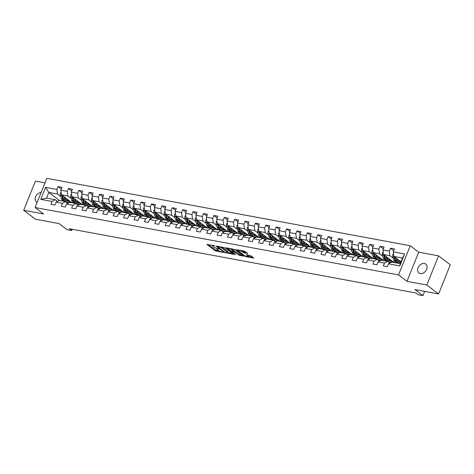<?xml version="1.0" encoding="UTF-8"?>
<svg xmlns="http://www.w3.org/2000/svg" width="474" height="474" viewBox="0 0 474 474"><rect width="100%" height="100%" fill="white"/><g stroke="black" fill="none" stroke-linecap="round" stroke-linejoin="round"><path stroke-width="0.71" d="M214.787 245.81L206.865 244.424L215.166 250.734L223.224 252.494L221.684 251.836A2.749 0.646 -158.1 0 1 218.117 250.325L217.424 249.798A2.749 0.646 -158.1 0 1 216.968 249.164A2.749 0.646 -158.1 0 1 218.04 249.063L219.071 249.069L217.394 248.577A2.749 0.646 -158.1 0 1 213.827 247.067L213.134 246.539A2.749 0.646 -158.1 0 1 212.678 245.905A2.749 0.646 -158.1 0 1 213.75 245.805L214.787 245.81M424.402 263.485A5.593 4.13 -52.8 0 0 418.536 266.856A5.593 4.13 -52.8 0 0 418.986 272.983A5.593 4.13 -52.8 0 0 420.343 273.575A5.593 4.13 -52.8 0 0 426.209 270.198A5.593 4.13 -52.8 0 0 425.759 264.077A5.593 4.13 -52.8 0 0 424.402 263.485M41.131 192.497A5.593 4.13 -52.8 0 0 35.823 196.366A5.593 4.13 -52.8 0 0 36.498 202.06A5.593 4.13 -52.8 0 0 37.138 202.434M247.469 253.554L247.659 253.323L244.217 251.084L236.171 249.685L245.728 256.665L253.774 258.063L250.817 255.729L246.403 254.645L247.606 255.93A2.293 0.539 -158.1 0 1 247.985 256.464A2.293 0.539 -158.1 0 1 246.409 256.375A2.293 0.539 -158.1 0 1 244.11 255.285L238.647 251.131A2.293 0.539 -158.1 0 1 238.262 250.598A2.293 0.539 -158.1 0 1 239.844 250.687A2.293 0.539 -158.1 0 1 242.143 251.777L244.169 252.944L247.582 253.27M45 182.875L35.431 181.104L23.7 210.278L35.443 219.207L59.084 223.586L67.065 229.659L71.728 230.524L69.382 228.741L415.905 292.997L418.258 294.781L422.921 295.646L424.633 291.374M426.831 285.034L438.557 255.853L418.714 252.174L406.982 281.355L426.831 285.034L438.569 293.957L414.934 289.573L422.921 295.646M406.982 281.355L398.527 274.926L35.088 207.529L46.819 178.354L410.259 245.751L398.527 274.926M23.7 210.278L43.543 213.958L35.088 207.529M225.008 247.789L215.984 246.113L224.285 252.423L233.445 254.295L225.008 247.789M226.341 247.772L235.169 249.674L243.612 256.179L238.86 255.125L234.381 252.097L231.857 251.718L235.501 254.579L234.589 254.414L226.341 247.772M438.557 255.853L450.3 264.782L438.569 293.957M393.734 250.716L390.446 248.216L389.29 251.096L382.897 249.911L384.053 247.031L380.059 246.29L378.904 249.17L372.511 247.985L373.666 245.105L369.673 244.365L368.517 247.244L362.124 246.059L363.28 243.18L359.286 242.439L358.125 245.319L351.732 244.134L352.893 241.254L348.894 240.514L347.738 243.393L341.345 242.208L342.501 239.329L338.507 238.588L337.352 241.467L330.959 240.282L332.114 237.403L328.121 236.662L326.965 239.536L320.572 238.351L321.728 235.477L317.734 234.737L316.573 237.61L310.18 236.425L311.341 233.552L307.342 232.805L306.186 235.685L299.793 234.5L300.954 231.62L296.955 230.879L295.8 233.759L289.407 232.574L290.562 229.694L286.569 228.954L285.413 231.833L279.02 230.648L280.175 227.769L276.182 227.028L275.027 229.908L268.634 228.723L269.789 225.843L265.796 225.103L264.634 227.982L258.241 226.797L259.402 223.918L255.403 223.177L254.248 226.057L247.855 224.872L249.01 221.992L245.017 221.251L243.861 224.131L237.468 222.946L238.623 220.066L234.63 219.326L233.475 222.205L227.082 221.014L228.237 218.141L224.243 217.4L223.082 220.274L216.695 219.089L217.85 216.215L213.851 215.474L212.696 218.348L206.303 217.163L207.464 214.284L203.464 213.543L202.309 216.422L195.916 215.237L197.071 212.358L193.078 211.617L191.923 214.497L185.53 213.312L186.685 210.432L182.691 209.692L181.536 212.571L175.143 211.386L176.298 208.507L172.305 207.766L171.144 210.646L164.751 209.461L165.912 206.581L161.912 205.84L160.757 208.72L154.364 207.535L155.519 204.655L151.526 203.915L150.371 206.794L143.978 205.609L145.133 202.73L141.139 201.989L139.984 204.869L133.591 203.684L134.746 200.804L130.753 200.064L129.592 202.937L123.204 201.752L124.36 198.879L120.36 198.138L119.205 201.012L112.812 199.827L113.973 196.953L109.974 196.212L108.819 199.086L102.425 197.901L103.581 195.021L99.587 194.281L98.432 197.16L92.039 195.975L93.194 193.096L89.201 192.355L88.046 195.235L81.652 194.05L82.808 191.17L78.814 190.429L77.653 193.309L71.26 192.124L72.421 189.244L68.422 188.504L67.267 191.383L60.873 190.198L62.029 187.319L58.035 186.578L56.88 189.458L45.557 187.354L40.74 199.341L46.553 198.108L55.209 199.714L57.449 201.42M390.446 248.216L394.445 248.957L393.284 251.836L404.606 253.934L399.789 265.92L388.467 263.822L387.311 266.702L383.312 265.961L384.473 263.082L378.08 261.897L376.925 264.776L372.925 264.036L374.087 261.156L367.694 259.971L366.532 262.851L362.539 262.11L363.694 259.231L357.301 258.046L356.146 260.919L352.152 260.179L353.308 257.305L346.915 256.12L345.759 258.994L341.766 258.253L342.921 255.379L336.528 254.194L335.373 257.068L331.373 256.327L332.535 253.448L326.142 252.263L324.98 255.142L320.987 254.402L322.142 251.522L315.755 250.337L314.594 253.217L310.6 252.476L311.756 249.597L305.363 248.412L304.207 251.291L300.214 250.55L301.369 247.671L294.976 246.486L293.821 249.365L289.821 248.625L290.983 245.745L284.59 244.56L283.434 247.44L279.435 246.699L280.596 243.82L274.203 242.635L273.042 245.514L269.048 244.774L270.204 241.894L263.811 240.709L262.655 243.589L258.662 242.842L259.817 239.968L253.424 238.783L252.269 241.657L248.275 240.916L249.431 238.043L243.038 236.858L241.882 239.731L237.883 238.991L239.044 236.117L232.651 234.926L231.49 237.806L227.496 237.065L228.652 234.186L222.265 233.001L221.103 235.88L217.11 235.14L218.265 232.26L211.872 231.075L210.717 233.955L206.723 233.214L207.879 230.334L201.486 229.149L200.33 232.029L196.331 231.288L197.492 228.409L191.099 227.224L189.944 230.103L185.944 229.363L187.106 226.483L180.713 225.298L179.551 228.178L175.558 227.437L176.713 224.558L170.32 223.373L169.165 226.252L165.171 225.511L166.327 222.632L159.934 221.447L158.778 224.321L154.785 223.58L155.94 220.706L149.547 219.521L148.392 222.395L144.392 221.654L145.554 218.781L139.16 217.596L137.999 220.469L134.006 219.729L135.161 216.849L128.774 215.664L127.613 218.544L123.619 217.803L124.775 214.923L118.382 213.738L117.226 216.618L113.233 215.877L114.388 212.998L107.995 211.813L106.84 214.692L102.84 213.952L104.002 211.072L97.608 209.887L96.453 212.767L92.454 212.026L93.615 209.147L87.222 207.962L86.061 210.841L82.067 210.101L83.223 207.221L76.829 206.036L75.674 208.916L71.681 208.175L72.836 205.295L66.443 204.11L65.288 206.99L61.294 206.249L62.45 203.37L56.056 202.185L54.901 205.058L50.902 204.318L52.063 201.444L40.74 199.341M394.125 262.56L383.507 254.491L389.901 255.682L393.195 258.182M389.859 263.058L387.619 261.358L381.226 260.173L378.08 261.897M389.901 255.682L389.29 251.096M383.507 254.491L382.897 249.911M384.473 263.082L387.619 261.358M383.733 260.635L373.121 252.565L379.514 253.75L382.802 256.256M390.375 262.009L390.961 262.454M379.473 261.133L377.233 259.432L370.84 258.247L367.694 259.971M379.514 253.75L378.904 249.17M373.121 252.565L372.511 247.985M374.087 261.156L377.233 259.432M373.346 258.709L362.734 250.639L369.127 251.824L372.416 254.331M379.982 260.084L380.575 260.528M369.086 259.207L366.84 257.506L360.453 256.316L357.301 258.046M369.127 251.824L368.517 247.244M362.734 250.639L362.124 246.059M363.694 259.231L366.84 257.506M362.96 256.784L352.348 248.714L358.735 249.899L362.029 252.399M369.596 258.152L370.188 258.603M358.694 257.281L356.454 255.575L350.061 254.39L346.915 256.12M358.735 249.899L358.125 245.319M352.348 248.714L351.732 244.134M353.308 257.305L356.454 255.575M352.573 254.858L341.955 246.788L348.349 247.973L351.643 250.473M359.209 256.227L359.796 256.677M348.307 255.356L346.067 253.649L339.674 252.464L336.528 254.194M348.349 247.973L347.738 243.393M341.955 246.788L341.345 242.208M342.921 255.379L346.067 253.649M342.187 252.932L331.569 244.862L337.962 246.047L341.25 248.548M348.823 254.301L349.409 254.751M337.921 253.43L335.681 251.724L329.288 250.539L326.142 252.263M337.962 246.047L337.352 241.467M331.569 244.862L330.959 240.282M332.535 253.448L335.681 251.724M331.794 251.007L321.182 242.937L327.575 244.122L330.864 246.622M338.436 252.375L339.023 252.826M327.534 251.504L325.294 249.798L318.901 248.613L315.755 250.337M327.575 244.122L326.965 239.536M321.182 242.937L320.572 238.351M322.142 251.522L325.294 249.798M321.408 249.081L310.796 241.011L317.189 242.196L320.477 244.697M328.044 250.45L328.636 250.9M317.142 249.573L314.902 247.872L308.509 246.687L305.363 248.412M317.189 242.196L316.573 237.61M310.796 241.011L310.18 236.425M311.756 249.597L314.902 247.872M311.021 247.15L300.403 239.086L306.796 240.271L310.091 242.771M317.657 248.524L318.244 248.969M306.755 247.647L304.515 245.947L298.122 244.762L294.976 246.486M306.796 240.271L306.186 235.685M300.403 239.086L299.793 234.5M301.369 247.671L304.515 245.947M300.635 245.224L290.017 237.154L296.41 238.345L299.704 240.845M307.271 246.599L307.857 247.043M296.368 245.722L294.129 244.021L287.736 242.836L284.59 244.56M296.41 238.345L295.8 233.759M290.017 237.154L289.407 232.574M290.983 245.745L294.129 244.021M290.242 243.298L279.63 235.228L286.023 236.413L289.312 238.92M296.884 244.673L297.471 245.117M285.982 243.796L283.742 242.096L277.349 240.911L274.203 242.635M286.023 236.413L285.413 231.833M279.63 235.228L279.02 230.648M280.596 243.82L283.742 242.096M279.856 241.373L269.244 233.303L275.637 234.488L278.925 236.994M286.492 242.747L287.084 243.192M275.595 241.87L273.35 240.17L266.963 238.985L263.811 240.709M275.637 234.488L275.027 229.908M269.244 233.303L268.634 228.723M270.204 241.894L273.35 240.17M269.469 239.447L258.857 231.377L265.244 232.562L268.539 235.068M276.105 240.816L276.697 241.266M265.203 239.945L262.963 238.238L256.57 237.053L253.424 238.783M265.244 232.562L264.634 227.982M258.857 231.377L258.241 226.797M259.817 239.968L262.963 238.238M259.082 237.521L248.465 229.452L254.858 230.637L258.152 233.137M265.718 238.89L266.305 239.34M254.816 238.019L252.577 236.313L246.184 235.128L243.038 236.858M254.858 230.637L254.248 226.057M248.465 229.452L247.855 224.872M249.431 238.043L252.577 236.313M248.696 235.596L238.078 227.526L244.471 228.711L247.76 231.211M255.332 236.964L255.919 237.415M244.43 236.093L242.19 234.387L235.797 233.202L232.651 234.926M244.471 228.711L243.861 224.131M238.078 227.526L237.468 222.946M239.044 236.117L242.19 234.387M238.304 233.67L227.692 225.6L234.085 226.785L237.373 229.286M244.945 235.039L245.532 235.489M234.043 234.168L231.804 232.461L225.411 231.276L222.265 233.001M234.085 226.785L233.475 222.205M227.692 225.6L227.082 221.014M228.652 234.186L231.804 232.461M227.917 231.745L217.305 223.675L223.698 224.86L226.987 227.36M234.553 233.113L235.145 233.564M223.651 232.242L221.411 230.536L215.018 229.351L211.872 231.075M223.698 224.86L223.082 220.274M217.305 223.675L216.695 219.089M218.265 232.26L221.411 230.536M217.53 229.813L206.913 221.749L213.306 222.934L216.6 225.434M224.166 231.188L224.753 231.638M213.264 230.311L211.025 228.61L204.632 227.425L201.486 229.149M213.306 222.934L212.696 218.348M206.913 221.749L206.303 217.163M207.879 230.334L211.025 228.61M207.144 227.887L196.526 219.823L202.919 221.008L206.214 223.509M213.78 229.262L214.367 229.706M202.878 228.385L200.638 226.685L194.245 225.5L191.099 227.224M202.919 221.008L202.309 216.422M196.526 219.823L195.916 215.237M197.492 228.409L200.638 226.685M196.751 225.962L186.14 217.892L192.533 219.083L195.821 221.583M203.393 227.336L203.98 227.781M192.491 226.459L190.252 224.759L183.859 223.574L180.713 225.298M192.533 219.083L191.923 214.497M186.14 217.892L185.53 213.312M187.106 226.483L190.252 224.759M186.365 224.036L175.753 215.966L182.146 217.151L185.435 219.658M193.001 225.411L193.593 225.855M182.105 224.534L179.859 222.833L173.472 221.648L170.32 223.373M182.146 217.151L181.536 212.571M175.753 215.966L175.143 211.386M176.713 224.558L179.859 222.833M175.978 222.11L165.367 214.041L171.754 215.226L175.048 217.732M182.614 223.485L183.207 223.929M171.712 222.608L169.473 220.908L163.08 219.717L159.934 221.447M171.754 215.226L171.144 210.646M168.211 220.671A6.689 4.23 100.5 0 1 166.546 218.117L165.479 214.544A2.317 1.463 100.5 0 1 165.379 214.052L164.751 209.461M166.327 222.632L169.473 220.908M165.592 220.185L154.974 212.115L161.367 213.3L164.662 215.8M172.228 221.554L172.814 222.004M161.326 220.683L159.086 218.976L152.693 217.791L149.547 219.521M161.367 213.3L160.757 208.72M154.974 212.115L154.364 207.535M155.94 220.706L159.086 218.976M155.205 218.259L144.588 210.189L150.981 211.374L154.269 213.875M161.841 219.628L162.428 220.078M150.939 218.757L148.7 217.051L142.307 215.866L139.16 217.596M150.981 211.374L150.371 206.794M147.438 216.819A6.689 4.23 100.5 0 1 145.773 214.266L144.7 210.693A2.317 1.463 100.5 0 1 144.606 210.201L143.978 205.609M145.554 218.781L148.7 217.051M144.813 216.334L134.201 208.264L140.594 209.449L143.883 211.949M151.455 217.702L152.041 218.153M140.553 216.831L138.313 215.125L131.92 213.94L128.774 215.664M140.594 209.449L139.984 204.869M134.201 208.264L133.591 203.684M135.161 216.849L138.313 215.125M134.426 214.408L123.815 206.338L130.208 207.523L133.496 210.023M141.062 215.777L141.655 216.227M130.16 214.906L127.921 213.199L121.528 212.014L118.382 213.738M130.208 207.523L129.592 202.937M123.815 206.338L123.204 201.752M124.775 214.923L127.921 213.199M124.04 212.482L113.422 204.413L119.815 205.597L123.11 208.098M130.676 213.851L131.262 214.301M119.774 212.974L117.534 211.274L111.141 210.089L107.995 211.813M119.815 205.597L119.205 201.012M116.272 211.037A6.689 4.23 100.5 0 1 114.607 208.489L113.541 204.916A2.317 1.463 100.5 0 1 113.44 204.424L112.812 199.827M114.388 212.998L117.534 211.274M113.653 210.551L103.036 202.487L109.429 203.672L112.723 206.172M120.289 211.925L120.876 212.37M109.387 211.048L107.148 209.348L100.755 208.163L97.608 209.887M109.429 203.672L108.819 199.086M103.036 202.487L102.425 197.901M104.002 211.072L107.148 209.348M103.261 208.625L92.649 200.561L99.042 201.746L102.331 204.247M109.903 210L110.489 210.444M99.001 209.123L96.761 207.422L90.368 206.237L87.222 207.962M99.042 201.746L98.432 197.16M92.649 200.561L92.039 195.975M93.615 209.147L96.761 207.422M92.874 206.7L82.263 198.63L88.656 199.815L91.944 202.321M99.51 208.074L100.103 208.519M88.614 207.197L86.369 205.497L79.982 204.312L76.829 206.036M88.656 199.815L88.046 195.235M85.107 205.26A6.689 4.23 100.5 0 1 83.448 202.706L82.375 199.133A2.317 1.463 100.5 0 1 82.28 198.647L81.652 194.05M83.223 207.221L86.369 205.497M82.488 204.774L71.876 196.704L78.263 197.889L81.558 200.395M89.124 206.149L89.716 206.593M78.222 205.272L75.982 203.571L69.589 202.386L66.443 204.11M78.263 197.889L77.653 193.309M71.876 196.704L71.26 192.124M72.836 205.295L75.982 203.571M72.101 202.848L61.484 194.778L67.877 195.963L71.171 198.47M78.737 204.217L79.324 204.667M67.835 203.346L65.596 201.64L59.203 200.455L56.056 202.185M67.877 195.963L67.267 191.383M61.484 194.778L60.873 190.198M62.45 203.37L65.596 201.64M59.446 200.502L48.834 192.432L57.49 194.038L60.779 196.538M68.351 202.291L68.937 202.742M57.49 194.038L56.88 189.458M46.553 198.108L48.834 192.432L45.557 187.354M52.063 201.444L55.209 199.714M418.714 252.174L410.259 245.751M71.728 230.524L72.232 229.268M388.467 263.822L391.613 262.098L400.269 263.704L402.55 258.022L393.894 256.422L401.022 261.838M399.789 265.92L400.269 263.704M402.55 258.022L404.606 253.934M393.894 256.422L393.284 251.836M69.405 201.965L71.438 202.345M69.014 202.7L68.463 202.279M61.324 189.079L58.035 186.578M71.71 191.004L68.422 188.504M79.407 204.626L78.85 204.205M79.798 203.897L81.824 204.27M82.103 192.93L78.814 190.429M89.793 206.551L89.236 206.131M90.184 205.823L92.211 206.196M92.489 194.855L89.201 192.355M100.18 208.477L99.629 208.056M100.571 207.748L102.603 208.122M102.876 196.781L99.587 194.281M110.566 210.403L110.015 209.982M110.957 209.674L112.99 210.047M113.262 198.707L109.974 196.212M120.959 212.328L120.402 211.908M121.344 211.6L123.376 211.979M123.649 200.632L120.36 198.138M131.345 214.254L130.788 213.833M131.736 213.525L133.763 213.904M134.041 202.564L130.753 200.064M141.732 216.18L141.181 215.759M142.123 215.451L144.149 215.83M144.428 204.49L141.139 201.989M152.118 218.105L151.567 217.684M152.51 217.376L154.542 217.756M154.814 206.415L151.526 203.915M162.505 220.037L161.954 219.616M162.896 219.302L164.928 219.681M165.201 208.341L161.912 205.84M172.897 221.962L172.34 221.542M173.288 221.234L175.315 221.607M175.593 210.266L172.305 207.766M183.284 223.888L182.727 223.467M183.675 223.159L185.701 223.532M185.98 212.192L182.691 209.692M193.67 225.814L193.119 225.393M194.062 225.085L196.094 225.458M196.366 214.118L193.078 211.617M204.057 227.739L203.506 227.319M204.448 227.01L206.48 227.384M206.753 216.043L203.464 213.543M214.449 229.665L213.893 229.244M214.835 228.936L216.867 229.309M217.139 217.969L213.851 215.474M224.836 231.59L224.279 231.17M225.227 230.862L227.253 231.241M227.532 219.9L224.243 217.4M235.222 233.516L234.671 233.095M235.614 232.787L237.64 233.167M237.918 221.826L234.63 219.326M245.609 235.442L245.058 235.021M246 234.713L248.032 235.092M248.305 223.752L245.017 221.251M255.996 237.373L255.445 236.953M256.387 236.639L258.419 237.018M258.691 225.677L255.403 223.177M266.388 239.299L265.831 238.878M266.779 238.564L268.805 238.943M269.084 227.603L265.796 225.103M276.775 241.225L276.218 240.804M277.166 240.496L279.192 240.869M279.47 229.529L276.182 227.028M287.161 243.15L286.61 242.729M287.552 242.421L289.584 242.795M289.857 231.454L286.569 228.954M297.548 245.076L296.997 244.655M297.939 244.347L299.971 244.72M300.243 233.38L296.955 230.879M307.94 247.001L307.383 246.581M308.325 246.273L310.357 246.646M310.63 235.305L307.342 232.805M318.327 248.927L317.77 248.506M318.718 248.198L320.744 248.577M321.022 237.231L317.734 234.737M328.713 250.853L328.162 250.432M329.104 250.124L331.13 250.503M331.409 239.163L328.121 236.662M339.1 252.778L338.549 252.358M339.491 252.049L341.523 252.429M341.795 241.088L338.507 238.588M349.486 254.704L348.935 254.283M349.877 253.975L351.909 254.354M352.182 243.014L348.894 240.514M359.879 256.635L359.322 256.215M360.27 255.901L362.296 256.28M362.574 244.94L359.286 242.439M370.265 258.561L369.708 258.14M370.656 257.832L372.683 258.206M372.961 246.865L369.673 244.365M380.652 260.487L380.101 260.066M381.043 259.758L383.075 260.131M383.348 248.791L380.059 246.29M391.038 262.412L390.487 261.992M391.429 261.684L393.461 262.057M208.199 244.406L215.486 249.946L218.97 250.859M227.561 252.446L232.29 253.323M217.542 246.51L224.694 252.209L226.418 252.713A2.749 0.646 -158.1 0 0 227.49 252.618A2.749 0.646 -158.1 0 0 227.034 251.978L222.057 248.192A2.749 0.646 -158.1 0 0 218.49 246.681L217.542 246.51L217.679 246.166M227.49 252.618L227.81 251.824A2.749 0.646 -158.1 0 0 227.354 251.19L227.034 251.978M221.518 246.877A2.749 0.646 -158.1 0 1 222.371 247.404L227.354 251.19M242.457 255.208L240.294 254.811L239.974 255.599M234.215 251.22L235.809 251.777L240.294 254.811M228.201 248.53L227.479 247.979M231.999 249.911A2.293 0.539 -158.1 0 0 229.7 248.82A2.293 0.539 -158.1 0 0 228.124 248.732A2.293 0.539 -158.1 0 0 228.504 249.265L230.429 250.728L233.735 251.605L233.925 251.374L231.999 249.911L232.319 249.123A2.293 0.539 -158.1 0 0 231.78 248.779M234.067 251.576L234.245 250.586L233.925 251.374M232.319 249.123L234.245 250.586M241.959 250.663A2.293 0.539 -158.1 0 1 242.457 250.989L244.483 252.156L246.646 252.553M247.985 256.464L248.305 255.676A2.293 0.539 -158.1 0 0 247.926 255.142L247.606 255.93M247.541 254.852L247.926 255.142M248.074 256.25L252.618 257.098M237.64 249.863L238.345 250.396M61.134 192.154L60.459 192.912A2.317 1.463 100.5 0 0 60.334 195.045L61.407 198.618A6.689 4.23 100.5 0 0 63.066 201.172M66.182 200.164A5.552 3.514 100.5 0 0 67.296 199.198M63.96 196.663L64.737 199.24A6.689 4.23 100.5 0 0 67.515 202.268A6.689 4.23 100.5 0 0 70.235 201.432M65.074 197.51L65.412 198.636A5.552 3.514 100.5 0 0 67.723 201.154A5.552 3.514 100.5 0 0 69.441 200.828M61.502 194.79A2.317 1.463 100.5 0 0 61.602 195.282L62.669 198.855A6.689 4.23 100.5 0 0 64.334 201.409M68.161 199.856A5.552 3.514 -79.5 0 1 66.733 200.709M67.515 202.268L66.247 202.037A6.689 4.23 -79.5 0 1 66.058 201.989M65.134 201.557A6.689 4.23 -79.5 0 1 63.469 199.003L62.414 195.489M67.107 200.94A5.552 3.514 100.5 0 0 68.683 200.247M71.521 194.085L70.845 194.838A2.317 1.463 100.5 0 0 70.721 196.977L71.793 200.549A6.689 4.23 100.5 0 0 73.458 203.097M76.569 202.096A5.552 3.514 100.5 0 0 77.683 201.124M74.353 198.588L75.123 201.166A6.689 4.23 100.5 0 0 77.902 204.193A6.689 4.23 100.5 0 0 80.621 203.358M75.467 199.436L75.799 200.561A5.552 3.514 100.5 0 0 78.109 203.079A5.552 3.514 100.5 0 0 79.828 202.754M71.888 196.716A2.317 1.463 100.5 0 0 71.989 197.208L73.055 200.78A6.689 4.23 100.5 0 0 74.72 203.334M78.554 201.782A5.552 3.514 -79.5 0 1 77.12 202.635M77.902 204.193L76.634 203.962A6.689 4.23 -79.5 0 1 76.444 203.921M75.52 203.482A6.689 4.23 -79.5 0 1 73.855 200.929L72.806 197.415M77.493 202.866A5.552 3.514 100.5 0 0 79.069 202.173M81.913 196.011L81.238 196.763A2.317 1.463 100.5 0 0 81.113 198.902L82.18 202.475A6.689 4.23 100.5 0 0 83.845 205.029M86.955 204.021A5.552 3.514 100.5 0 0 88.075 203.05M84.739 200.514L85.51 203.091A6.689 4.23 100.5 0 0 88.288 206.125A6.689 4.23 100.5 0 0 91.014 205.283M85.853 201.361L86.191 202.487A5.552 3.514 100.5 0 0 88.496 205.005A5.552 3.514 100.5 0 0 90.214 204.679M88.94 203.707A5.552 3.514 -79.5 0 1 87.512 204.561M88.288 206.125L87.02 205.888A6.689 4.23 -79.5 0 1 86.831 205.846M85.907 205.408A6.689 4.23 -79.5 0 1 84.242 202.854L83.193 199.341M87.88 204.798A5.552 3.514 100.5 0 0 89.456 204.104M92.3 197.936L91.624 198.689A2.317 1.463 100.5 0 0 91.5 200.828L92.566 204.401A6.689 4.23 100.5 0 0 94.231 206.954M97.342 205.947A5.552 3.514 100.5 0 0 98.462 204.975M95.126 202.439L95.896 205.017A6.689 4.23 100.5 0 0 98.675 208.05A6.689 4.23 100.5 0 0 101.4 207.209M96.24 203.287L96.578 204.413A5.552 3.514 100.5 0 0 98.882 206.931A5.552 3.514 100.5 0 0 100.601 206.605M92.667 200.573A2.317 1.463 100.5 0 0 92.762 201.059L93.834 204.632A6.689 4.23 100.5 0 0 95.499 207.185M99.327 205.633A5.552 3.514 -79.5 0 1 97.899 206.492M98.675 208.05L97.413 207.813A6.689 4.23 -79.5 0 1 97.217 207.772M96.293 207.334A6.689 4.23 -79.5 0 1 94.634 204.78L93.579 201.266M98.266 206.723A5.552 3.514 100.5 0 0 99.842 206.03M102.686 199.862L102.011 200.621A2.317 1.463 100.5 0 0 101.886 202.754L102.953 206.326A6.689 4.23 100.5 0 0 104.618 208.88M107.734 207.873A5.552 3.514 100.5 0 0 108.848 206.901M105.512 204.365L106.283 206.942A6.689 4.23 100.5 0 0 109.061 209.976A6.689 4.23 100.5 0 0 111.787 209.135M106.626 205.212L106.964 206.338A5.552 3.514 100.5 0 0 109.269 208.856A5.552 3.514 100.5 0 0 110.987 208.53M103.054 202.499A2.317 1.463 100.5 0 0 103.148 202.985L104.221 206.557A6.689 4.23 100.5 0 0 105.886 209.111M109.713 207.559A5.552 3.514 -79.5 0 1 108.285 208.418M109.061 209.976L107.799 209.739A6.689 4.23 -79.5 0 1 107.61 209.698M106.686 209.259A6.689 4.23 -79.5 0 1 105.021 206.705L103.966 203.192M108.659 208.649A5.552 3.514 100.5 0 0 110.235 207.956M113.073 201.788L112.397 202.546A2.317 1.463 100.5 0 0 112.273 204.679L113.345 208.252A6.689 4.23 100.5 0 0 115.01 210.806M118.121 209.798A5.552 3.514 100.5 0 0 119.235 208.827M115.905 206.297L116.675 208.868A6.689 4.23 100.5 0 0 119.454 211.902A6.689 4.23 100.5 0 0 122.174 211.06M117.013 207.138L117.351 208.27A5.552 3.514 100.5 0 0 119.661 210.782A5.552 3.514 100.5 0 0 121.38 210.456M120.1 209.49A5.552 3.514 -79.5 0 1 118.672 210.343M119.454 211.902L118.186 211.665A6.689 4.23 -79.5 0 1 117.996 211.623M117.072 211.185A6.689 4.23 -79.5 0 1 115.407 208.637L114.353 205.118M119.045 210.575A5.552 3.514 100.5 0 0 120.621 209.881M123.465 203.713L122.784 204.472A2.317 1.463 100.5 0 0 122.659 206.605L123.732 210.178A6.689 4.23 100.5 0 0 125.397 212.731M128.507 211.724A5.552 3.514 100.5 0 0 129.627 210.752M126.291 208.222L127.062 210.794A6.689 4.23 100.5 0 0 129.84 213.827A6.689 4.23 100.5 0 0 132.56 212.986M127.405 209.064L127.743 210.195A5.552 3.514 100.5 0 0 130.048 212.708A5.552 3.514 100.5 0 0 131.766 212.382M123.827 206.35A2.317 1.463 100.5 0 0 123.927 206.842L124.994 210.415A6.689 4.23 100.5 0 0 126.659 212.968M130.492 211.416A5.552 3.514 -79.5 0 1 129.058 212.269M129.84 213.827L128.573 213.59A6.689 4.23 -79.5 0 1 128.383 213.549M127.459 213.116A6.689 4.23 -79.5 0 1 125.794 210.563L124.745 207.043M129.432 212.5A5.552 3.514 100.5 0 0 131.008 211.807M133.852 205.639L133.176 206.397A2.317 1.463 100.5 0 0 133.052 208.53L134.118 212.103A6.689 4.23 100.5 0 0 135.783 214.657M138.894 213.65A5.552 3.514 100.5 0 0 140.014 212.684M136.678 210.148L137.448 212.719A6.689 4.23 100.5 0 0 140.227 215.753A6.689 4.23 100.5 0 0 142.952 214.918M137.792 210.995L138.13 212.121A5.552 3.514 100.5 0 0 140.434 214.633A5.552 3.514 100.5 0 0 142.153 214.307M134.219 208.276A2.317 1.463 100.5 0 0 134.314 208.767L135.386 212.34A6.689 4.23 100.5 0 0 137.045 214.894M140.879 213.341A5.552 3.514 -79.5 0 1 139.451 214.195M140.227 215.753L138.965 215.516A6.689 4.23 -79.5 0 1 138.769 215.474M137.845 215.042A6.689 4.23 -79.5 0 1 136.186 212.488L135.131 208.969M139.818 214.426A5.552 3.514 100.5 0 0 141.394 213.733M144.238 207.565L143.563 208.323A2.317 1.463 100.5 0 0 143.438 210.456L144.505 214.029A6.689 4.23 100.5 0 0 146.17 216.582M149.286 215.575A5.552 3.514 100.5 0 0 150.4 214.609M147.064 212.074L147.835 214.651A6.689 4.23 100.5 0 0 150.613 217.679A6.689 4.23 100.5 0 0 153.339 216.843M148.178 212.921L148.516 214.047A5.552 3.514 100.5 0 0 150.821 216.565A5.552 3.514 100.5 0 0 152.539 216.233M151.265 215.267A5.552 3.514 -79.5 0 1 149.837 216.12M150.613 217.679L149.351 217.448A6.689 4.23 -79.5 0 1 149.156 217.4M148.238 216.968A6.689 4.23 -79.5 0 1 146.573 214.414L145.518 210.894M150.205 216.351A5.552 3.514 100.5 0 0 151.781 215.658M154.625 209.49L153.949 210.249A2.317 1.463 100.5 0 0 153.825 212.382L154.897 215.954A6.689 4.23 100.5 0 0 156.556 218.508M159.673 217.501A5.552 3.514 100.5 0 0 160.787 216.535M157.451 213.999L158.227 216.577A6.689 4.23 100.5 0 0 161.006 219.604A6.689 4.23 100.5 0 0 163.726 218.769M158.565 214.846L158.903 215.972A5.552 3.514 100.5 0 0 161.213 218.49A5.552 3.514 100.5 0 0 162.932 218.164M154.992 212.127A2.317 1.463 100.5 0 0 155.093 212.619L156.159 216.191A6.689 4.23 100.5 0 0 157.824 218.745M161.652 217.193A5.552 3.514 -79.5 0 1 160.224 218.046M161.006 219.604L159.738 219.373A6.689 4.23 -79.5 0 1 159.548 219.326M158.624 218.893A6.689 4.23 -79.5 0 1 156.959 216.34L155.905 212.82M160.597 218.277A5.552 3.514 100.5 0 0 162.173 217.584M165.011 211.422L164.336 212.174A2.317 1.463 100.5 0 0 164.211 214.313L165.284 217.886A6.689 4.23 100.5 0 0 166.949 220.434M170.059 219.432A5.552 3.514 100.5 0 0 171.173 218.461M167.843 215.925L168.614 218.502A6.689 4.23 100.5 0 0 171.392 221.53A6.689 4.23 100.5 0 0 174.112 220.694M168.957 216.772L169.289 217.898A5.552 3.514 100.5 0 0 171.6 220.416A5.552 3.514 100.5 0 0 173.318 220.09M172.044 219.118A5.552 3.514 -79.5 0 1 170.61 219.972M171.392 221.53L170.125 221.299A6.689 4.23 -79.5 0 1 169.935 221.257M169.011 220.819A6.689 4.23 -79.5 0 1 167.346 218.265L166.297 214.752M170.984 220.203A5.552 3.514 100.5 0 0 172.56 219.509M175.404 213.347L174.728 214.1A2.317 1.463 100.5 0 0 174.604 216.239L175.67 219.812A6.689 4.23 100.5 0 0 177.335 222.365M180.446 221.358A5.552 3.514 100.5 0 0 181.566 220.386M178.23 217.85L179 220.428A6.689 4.23 100.5 0 0 181.779 223.455A6.689 4.23 100.5 0 0 184.505 222.62M179.344 218.698L179.682 219.823A5.552 3.514 100.5 0 0 181.986 222.342A5.552 3.514 100.5 0 0 183.705 222.016M175.771 215.984A2.317 1.463 100.5 0 0 175.866 216.47L176.938 220.043A6.689 4.23 100.5 0 0 178.597 222.596M182.431 221.044A5.552 3.514 -79.5 0 1 181.003 221.897M181.779 223.455L180.511 223.224A6.689 4.23 -79.5 0 1 180.321 223.183M179.397 222.744A6.689 4.23 -79.5 0 1 177.732 220.191L176.684 216.677M181.37 222.128A5.552 3.514 100.5 0 0 182.946 221.435M185.79 215.273L185.115 216.026A2.317 1.463 100.5 0 0 184.99 218.164L186.057 221.737A6.689 4.23 100.5 0 0 187.722 224.291M190.832 223.284A5.552 3.514 100.5 0 0 191.952 222.312M188.616 219.776L189.387 222.353A6.689 4.23 100.5 0 0 192.166 225.387A6.689 4.23 100.5 0 0 194.891 224.546M189.73 220.623L190.068 221.749A5.552 3.514 100.5 0 0 192.373 224.267A5.552 3.514 100.5 0 0 194.091 223.941M186.158 217.91A2.317 1.463 100.5 0 0 186.252 218.396L187.325 221.968A6.689 4.23 100.5 0 0 188.99 224.522M192.817 222.97A5.552 3.514 -79.5 0 1 191.389 223.829M192.166 225.387L190.904 225.15A6.689 4.23 -79.5 0 1 190.708 225.109M189.784 224.67A6.689 4.23 -79.5 0 1 188.125 222.116L187.07 218.603M191.757 224.06A5.552 3.514 100.5 0 0 193.333 223.367M196.177 217.199L195.501 217.957A2.317 1.463 100.5 0 0 195.377 220.09L196.443 223.663A6.689 4.23 100.5 0 0 198.108 226.217M201.225 225.209A5.552 3.514 100.5 0 0 202.339 224.238M199.003 221.702L199.773 224.279A6.689 4.23 100.5 0 0 202.552 227.313A6.689 4.23 100.5 0 0 205.278 226.471M200.117 222.549L200.455 223.675A5.552 3.514 100.5 0 0 202.759 226.193A5.552 3.514 100.5 0 0 204.478 225.867M196.544 219.835A2.317 1.463 100.5 0 0 196.639 220.321L197.711 223.894A6.689 4.23 100.5 0 0 199.376 226.448M203.204 224.895A5.552 3.514 -79.5 0 1 201.776 225.754M202.552 227.313L201.29 227.076A6.689 4.23 -79.5 0 1 201.1 227.034M200.176 226.596A6.689 4.23 -79.5 0 1 198.511 224.042L197.457 220.529M202.149 225.985A5.552 3.514 100.5 0 0 203.725 225.292M206.563 219.124L205.888 219.883A2.317 1.463 100.5 0 0 205.763 222.016L206.836 225.588A6.689 4.23 100.5 0 0 208.501 228.142M211.611 227.135A5.552 3.514 100.5 0 0 212.725 226.163M209.395 223.627L210.166 226.205A6.689 4.23 100.5 0 0 212.945 229.238A6.689 4.23 100.5 0 0 215.664 228.397M210.503 224.475L210.841 225.6A5.552 3.514 100.5 0 0 213.152 228.118A5.552 3.514 100.5 0 0 214.87 227.793M206.931 221.761A2.317 1.463 100.5 0 0 207.031 222.253L208.098 225.825A6.689 4.23 100.5 0 0 209.763 228.373M213.59 226.821A5.552 3.514 -79.5 0 1 212.162 227.68M212.945 229.238L211.677 229.001A6.689 4.23 -79.5 0 1 211.487 228.96M210.563 228.521A6.689 4.23 -79.5 0 1 208.898 225.974L207.843 222.454M212.536 227.911A5.552 3.514 100.5 0 0 214.112 227.218M216.956 221.05L216.274 221.808A2.317 1.463 100.5 0 0 216.15 223.941L217.222 227.514A6.689 4.23 100.5 0 0 218.887 230.068M221.998 229.061A5.552 3.514 100.5 0 0 223.118 228.089M219.782 225.559L220.552 228.13A6.689 4.23 100.5 0 0 223.331 231.164A6.689 4.23 100.5 0 0 226.051 230.323M220.896 226.4L221.234 227.532A5.552 3.514 100.5 0 0 223.538 230.044A5.552 3.514 100.5 0 0 225.257 229.718M217.317 223.687A2.317 1.463 100.5 0 0 217.418 224.178L218.484 227.751A6.689 4.23 100.5 0 0 220.149 230.305M223.983 228.752A5.552 3.514 -79.5 0 1 222.549 229.606M223.331 231.164L222.063 230.927A6.689 4.23 -79.5 0 1 221.873 230.885M220.949 230.453A6.689 4.23 -79.5 0 1 219.284 227.899L218.236 224.38M222.922 229.837A5.552 3.514 100.5 0 0 224.498 229.143M227.342 222.976L226.667 223.734A2.317 1.463 100.5 0 0 226.542 225.867L227.609 229.44A6.689 4.23 100.5 0 0 229.274 231.993M232.384 230.986A5.552 3.514 100.5 0 0 233.504 230.02M230.168 227.484L230.939 230.056A6.689 4.23 100.5 0 0 233.718 233.089A6.689 4.23 100.5 0 0 236.443 232.254M231.282 228.332L231.62 229.457A5.552 3.514 100.5 0 0 233.925 231.97A5.552 3.514 100.5 0 0 235.643 231.644M227.71 225.612A2.317 1.463 100.5 0 0 227.804 226.104L228.877 229.677A6.689 4.23 100.5 0 0 230.536 232.23M234.369 230.678A5.552 3.514 -79.5 0 1 232.941 231.531M233.718 233.089L232.456 232.853A6.689 4.23 -79.5 0 1 232.26 232.811M231.336 232.379A6.689 4.23 -79.5 0 1 229.677 229.825L228.622 226.305M233.309 231.762A5.552 3.514 100.5 0 0 234.885 231.069M237.729 224.901L237.053 225.66A2.317 1.463 100.5 0 0 236.929 227.793L237.995 231.365A6.689 4.23 100.5 0 0 239.66 233.919M242.777 232.912A5.552 3.514 100.5 0 0 243.891 231.946M240.555 229.41L241.325 231.982A6.689 4.23 100.5 0 0 244.104 235.015A6.689 4.23 100.5 0 0 246.83 234.18M241.669 230.257L242.007 231.383A5.552 3.514 100.5 0 0 244.311 233.895A5.552 3.514 100.5 0 0 246.03 233.569M238.096 227.538A2.317 1.463 100.5 0 0 238.191 228.03L239.263 231.602A6.689 4.23 100.5 0 0 240.928 234.156M244.756 232.604A5.552 3.514 -79.5 0 1 243.328 233.457M244.104 235.015L242.842 234.784A6.689 4.23 -79.5 0 1 242.647 234.737M241.728 234.304A6.689 4.23 -79.5 0 1 240.063 231.75L239.009 228.231M243.695 233.688A5.552 3.514 100.5 0 0 245.271 232.995M248.115 226.827L247.44 227.585A2.317 1.463 100.5 0 0 247.315 229.718L248.388 233.291A6.689 4.23 100.5 0 0 250.047 235.845M253.163 234.837A5.552 3.514 100.5 0 0 254.277 233.872M250.942 231.336L251.718 233.913A6.689 4.23 100.5 0 0 254.497 236.941A6.689 4.23 100.5 0 0 257.216 236.105M252.055 232.183L252.393 233.309A5.552 3.514 100.5 0 0 254.704 235.827A5.552 3.514 100.5 0 0 256.422 235.495M248.483 229.463A2.317 1.463 100.5 0 0 248.583 229.955L249.65 233.528A6.689 4.23 100.5 0 0 251.315 236.082M255.142 234.529A5.552 3.514 -79.5 0 1 253.714 235.382M254.497 236.941L253.229 236.71A6.689 4.23 -79.5 0 1 253.039 236.662M252.115 236.23A6.689 4.23 -79.5 0 1 250.45 233.676L249.395 230.157M254.088 235.614A5.552 3.514 100.5 0 0 255.664 234.92M258.502 228.752L257.826 229.511A2.317 1.463 100.5 0 0 257.702 231.644L258.774 235.217A6.689 4.23 100.5 0 0 260.439 237.77M263.55 236.763A5.552 3.514 100.5 0 0 264.664 235.797M261.334 233.261L262.104 235.839A6.689 4.23 100.5 0 0 264.883 238.866A6.689 4.23 100.5 0 0 267.603 238.031M262.442 234.109L262.78 235.234A5.552 3.514 100.5 0 0 265.09 237.752A5.552 3.514 100.5 0 0 266.809 237.427M258.869 231.389A2.317 1.463 100.5 0 0 258.97 231.881L260.036 235.454A6.689 4.23 100.5 0 0 261.701 238.007M265.535 236.455A5.552 3.514 -79.5 0 1 264.101 237.308M264.883 238.866L263.615 238.635A6.689 4.23 -79.5 0 1 263.425 238.588M262.501 238.155A6.689 4.23 -79.5 0 1 260.836 235.602L259.788 232.088M264.474 237.539A5.552 3.514 100.5 0 0 266.05 236.846M268.894 230.684L268.219 231.436A2.317 1.463 100.5 0 0 268.094 233.575L269.161 237.148A6.689 4.23 100.5 0 0 270.826 239.696M273.936 238.695A5.552 3.514 100.5 0 0 275.056 237.723M271.721 235.187L272.491 237.764A6.689 4.23 100.5 0 0 275.27 240.792A6.689 4.23 100.5 0 0 277.995 239.957M272.834 236.034L273.172 237.16A5.552 3.514 100.5 0 0 275.477 239.678A5.552 3.514 100.5 0 0 277.195 239.352M269.262 233.315A2.317 1.463 100.5 0 0 269.356 233.806L270.429 237.379A6.689 4.23 100.5 0 0 272.088 239.933M275.921 238.381A5.552 3.514 -79.5 0 1 274.493 239.234M275.27 240.792L274.002 240.561A6.689 4.23 -79.5 0 1 273.812 240.519M272.888 240.081A6.689 4.23 -79.5 0 1 271.223 237.527L270.174 234.014M274.861 239.465A5.552 3.514 100.5 0 0 276.437 238.772M279.281 232.61L278.605 233.362A2.317 1.463 100.5 0 0 278.481 235.501L279.547 239.074A6.689 4.23 100.5 0 0 281.212 241.627M284.323 240.62A5.552 3.514 100.5 0 0 285.443 239.648M282.107 237.113L282.877 239.69A6.689 4.23 100.5 0 0 285.656 242.724A6.689 4.23 100.5 0 0 288.382 241.882M283.221 237.96L283.559 239.086A5.552 3.514 100.5 0 0 285.863 241.604A5.552 3.514 100.5 0 0 287.582 241.278M279.648 235.246A2.317 1.463 100.5 0 0 279.743 235.732L280.815 239.305A6.689 4.23 100.5 0 0 282.48 241.858M286.308 240.306A5.552 3.514 -79.5 0 1 284.88 241.159M285.656 242.724L284.394 242.487A6.689 4.23 -79.5 0 1 284.199 242.445M283.274 242.007A6.689 4.23 -79.5 0 1 281.615 239.453L280.561 235.939M285.247 241.396A5.552 3.514 100.5 0 0 286.823 240.703M289.667 234.535L288.992 235.288A2.317 1.463 100.5 0 0 288.867 237.427L289.934 240.999A6.689 4.23 100.5 0 0 291.599 243.553M294.715 242.546A5.552 3.514 100.5 0 0 295.829 241.574M292.494 239.038L293.264 241.616A6.689 4.23 100.5 0 0 296.043 244.649A6.689 4.23 100.5 0 0 298.768 243.808M293.607 239.885L293.945 241.011A5.552 3.514 100.5 0 0 296.25 243.529A5.552 3.514 100.5 0 0 297.968 243.203M290.035 237.172A2.317 1.463 100.5 0 0 290.129 237.658L291.202 241.23A6.689 4.23 100.5 0 0 292.867 243.784M296.694 242.232A5.552 3.514 -79.5 0 1 295.266 243.091M296.043 244.649L294.781 244.412A6.689 4.23 -79.5 0 1 294.591 244.371M293.667 243.932A6.689 4.23 -79.5 0 1 292.002 241.379L290.947 237.865M295.64 243.322A5.552 3.514 100.5 0 0 297.216 242.629M300.054 236.461L299.378 237.219A2.317 1.463 100.5 0 0 299.254 239.352L300.326 242.925A6.689 4.23 100.5 0 0 301.991 245.479M305.102 244.471A5.552 3.514 100.5 0 0 306.216 243.5M302.88 240.964L303.656 243.541A6.689 4.23 100.5 0 0 306.435 246.575A6.689 4.23 100.5 0 0 309.155 245.733M303.994 241.811L304.332 242.937A5.552 3.514 100.5 0 0 306.642 245.455A5.552 3.514 100.5 0 0 308.361 245.129M300.421 239.097A2.317 1.463 100.5 0 0 300.522 239.583L301.588 243.156A6.689 4.23 100.5 0 0 303.253 245.71M307.081 244.157A5.552 3.514 -79.5 0 1 305.653 245.017M306.435 246.575L305.167 246.338A6.689 4.23 -79.5 0 1 304.978 246.296M304.053 245.858A6.689 4.23 -79.5 0 1 302.388 243.304L301.334 239.791M306.026 245.248A5.552 3.514 100.5 0 0 307.602 244.554M310.446 238.386L309.765 239.145A2.317 1.463 100.5 0 0 309.641 241.278L310.713 244.851A6.689 4.23 100.5 0 0 312.378 247.404M315.488 246.397A5.552 3.514 100.5 0 0 316.608 245.425M313.273 242.895L314.043 245.467A6.689 4.23 100.5 0 0 316.822 248.5A6.689 4.23 100.5 0 0 319.541 247.659M314.386 243.737L314.724 244.868A5.552 3.514 100.5 0 0 317.029 247.381A5.552 3.514 100.5 0 0 318.747 247.055M310.808 241.023A2.317 1.463 100.5 0 0 310.908 241.515L311.975 245.088A6.689 4.23 100.5 0 0 313.64 247.635M317.473 246.083A5.552 3.514 -79.5 0 1 316.039 246.942M316.822 248.5L315.554 248.263A6.689 4.23 -79.5 0 1 315.364 248.222M314.44 247.784A6.689 4.23 -79.5 0 1 312.775 245.236L311.726 241.716M316.413 247.173A5.552 3.514 100.5 0 0 317.989 246.48M320.833 240.312L320.157 241.07A2.317 1.463 100.5 0 0 320.033 243.203L321.099 246.776A6.689 4.23 100.5 0 0 322.764 249.33M325.875 248.323A5.552 3.514 100.5 0 0 326.995 247.351M323.659 244.821L324.429 247.392A6.689 4.23 100.5 0 0 327.208 250.426A6.689 4.23 100.5 0 0 329.934 249.585M324.773 245.662L325.111 246.794A5.552 3.514 100.5 0 0 327.416 249.306A5.552 3.514 100.5 0 0 329.134 248.98M321.2 242.949A2.317 1.463 100.5 0 0 321.295 243.44L322.367 247.013A6.689 4.23 100.5 0 0 324.026 249.567M327.86 248.015A5.552 3.514 -79.5 0 1 326.432 248.868M327.208 250.426L325.946 250.189A6.689 4.23 -79.5 0 1 325.751 250.148M324.826 249.715A6.689 4.23 -79.5 0 1 323.167 247.161L322.113 243.642M326.799 249.099A5.552 3.514 100.5 0 0 328.375 248.406M331.219 242.238L330.544 242.996A2.317 1.463 100.5 0 0 330.419 245.129L331.486 248.702A6.689 4.23 100.5 0 0 333.151 251.256M336.267 250.248A5.552 3.514 100.5 0 0 337.381 249.283M334.046 246.747L334.816 249.318A6.689 4.23 100.5 0 0 337.595 252.352A6.689 4.23 100.5 0 0 340.32 251.516M335.159 247.594L335.497 248.72A5.552 3.514 100.5 0 0 337.802 251.232A5.552 3.514 100.5 0 0 339.52 250.906M331.587 244.874A2.317 1.463 100.5 0 0 331.681 245.366L332.754 248.939A6.689 4.23 100.5 0 0 334.419 251.493M338.246 249.94A5.552 3.514 -79.5 0 1 336.818 250.793M337.595 252.352L336.333 252.115A6.689 4.23 -79.5 0 1 336.137 252.073M335.219 251.641A6.689 4.23 -79.5 0 1 333.554 249.087L332.499 245.568M337.186 251.024A5.552 3.514 100.5 0 0 338.762 250.331M341.606 244.163L340.93 244.922A2.317 1.463 100.5 0 0 340.806 247.055L341.878 250.627A6.689 4.23 100.5 0 0 343.537 253.181M346.654 252.174A5.552 3.514 100.5 0 0 347.768 251.208M344.432 248.672L345.208 251.25A6.689 4.23 100.5 0 0 347.987 254.277A6.689 4.23 100.5 0 0 350.707 253.442M345.546 249.52L345.884 250.645A5.552 3.514 100.5 0 0 348.194 253.163A5.552 3.514 100.5 0 0 349.913 252.832M341.973 246.8A2.317 1.463 100.5 0 0 342.074 247.292L343.14 250.864A6.689 4.23 100.5 0 0 344.805 253.418M348.633 251.866A5.552 3.514 -79.5 0 1 347.205 252.719M347.987 254.277L346.719 254.046A6.689 4.23 -79.5 0 1 346.53 253.999M345.605 253.566A6.689 4.23 -79.5 0 1 343.94 251.013L342.886 247.493M347.578 252.95A5.552 3.514 100.5 0 0 349.154 252.257M351.992 246.089L351.317 246.847A2.317 1.463 100.5 0 0 351.193 248.98L352.265 252.553A6.689 4.23 100.5 0 0 353.93 255.107M357.041 254.1A5.552 3.514 100.5 0 0 358.154 253.134M354.825 250.598L355.595 253.175A6.689 4.23 100.5 0 0 358.374 256.203A6.689 4.23 100.5 0 0 361.093 255.368M355.933 251.445L356.27 252.571A5.552 3.514 100.5 0 0 358.581 255.089A5.552 3.514 100.5 0 0 360.299 254.763M352.36 248.726A2.317 1.463 100.5 0 0 352.46 249.217L353.527 252.79A6.689 4.23 100.5 0 0 355.192 255.344M359.025 253.791A5.552 3.514 -79.5 0 1 357.592 254.645M358.374 256.203L357.106 255.972A6.689 4.23 -79.5 0 1 356.916 255.924M355.992 255.492A6.689 4.23 -79.5 0 1 354.327 252.938L353.278 249.419M357.965 254.876A5.552 3.514 100.5 0 0 359.541 254.183M362.385 248.015L361.709 248.773A2.317 1.463 100.5 0 0 361.585 250.912L362.651 254.485A6.689 4.23 100.5 0 0 364.316 257.032M367.427 256.025A5.552 3.514 100.5 0 0 368.547 255.059M365.211 252.524L365.981 255.101A6.689 4.23 100.5 0 0 368.76 258.129A6.689 4.23 100.5 0 0 371.486 257.293M366.325 253.371L366.663 254.497A5.552 3.514 100.5 0 0 368.968 257.015A5.552 3.514 100.5 0 0 370.686 256.689M362.752 250.651A2.317 1.463 100.5 0 0 362.847 251.143L363.919 254.716A6.689 4.23 100.5 0 0 365.578 257.269M369.412 255.717A5.552 3.514 -79.5 0 1 367.984 256.57M368.76 258.129L367.492 257.897A6.689 4.23 -79.5 0 1 367.303 257.856M366.378 257.418A6.689 4.23 -79.5 0 1 364.713 254.864L363.665 251.35M368.351 256.801A5.552 3.514 100.5 0 0 369.927 256.108M372.771 249.946L372.096 250.699A2.317 1.463 100.5 0 0 371.971 252.838L373.038 256.41A6.689 4.23 100.5 0 0 374.703 258.964M377.814 257.957A5.552 3.514 100.5 0 0 378.933 256.985M375.598 254.449L376.368 257.026A6.689 4.23 100.5 0 0 379.147 260.054A6.689 4.23 100.5 0 0 381.872 259.219M376.712 255.296L377.049 256.422A5.552 3.514 100.5 0 0 379.354 258.94A5.552 3.514 100.5 0 0 381.072 258.614M373.139 252.577A2.317 1.463 100.5 0 0 373.234 253.069L374.306 256.641A6.689 4.23 100.5 0 0 375.971 259.195M379.798 257.643A5.552 3.514 -79.5 0 1 378.371 258.496M379.147 260.054L377.885 259.823A6.689 4.23 -79.5 0 1 377.689 259.782M376.765 259.343A6.689 4.23 -79.5 0 1 375.106 256.789L374.051 253.276M378.738 258.727A5.552 3.514 100.5 0 0 380.314 258.034M383.158 251.872L382.482 252.624A2.317 1.463 100.5 0 0 382.358 254.763L383.425 258.336A6.689 4.23 100.5 0 0 385.089 260.89M388.206 259.882A5.552 3.514 100.5 0 0 389.32 258.911M385.984 256.375L386.754 258.952A6.689 4.23 100.5 0 0 389.533 261.986A6.689 4.23 100.5 0 0 392.259 261.144M387.098 257.222L387.436 258.348A5.552 3.514 100.5 0 0 389.741 260.866A5.552 3.514 100.5 0 0 391.459 260.54M383.525 254.508A2.317 1.463 100.5 0 0 383.62 254.994L384.692 258.567A6.689 4.23 100.5 0 0 386.357 261.121M390.185 259.568A5.552 3.514 -79.5 0 1 388.757 260.427M389.533 261.986L388.271 261.749A6.689 4.23 -79.5 0 1 388.082 261.707M387.157 261.269A6.689 4.23 -79.5 0 1 385.492 258.715L384.438 255.202M389.13 260.659A5.552 3.514 100.5 0 0 390.706 259.965M393.544 253.797L392.869 254.556A2.317 1.463 100.5 0 0 392.745 256.689L393.817 260.262A6.689 4.23 100.5 0 0 395.482 262.815M398.593 261.808A5.552 3.514 100.5 0 0 399.706 260.836M396.371 258.3L397.147 260.878A6.689 4.23 100.5 0 0 398.806 263.431M397.485 259.148L397.822 260.273A5.552 3.514 100.5 0 0 400.133 262.792A5.552 3.514 100.5 0 0 400.625 262.827M393.912 256.434A2.317 1.463 100.5 0 0 394.013 256.92L395.079 260.493A6.689 4.23 100.5 0 0 396.744 263.046M400.571 261.494A5.552 3.514 -79.5 0 1 399.144 262.353M397.544 263.194A6.689 4.23 -79.5 0 1 395.879 260.641L394.824 257.127M399.517 262.584A5.552 3.514 100.5 0 0 400.957 261.992M213.893 245.461L213.75 245.805M218.176 248.72L218.04 249.063M216.6 250.414L216.28 251.202M215.486 249.946L215.166 250.734M225.535 252.547L225.399 252.897M224.445 252.02L224.285 252.423M222.371 247.404L222.057 248.192M218.627 246.338L218.49 246.681M239.174 254.337L238.86 255.125M235.809 251.777L235.495 252.565M234.695 251.309L234.381 252.097M232.331 251.344L232.189 251.688M234.749 254.011L234.589 254.414M244.483 252.156L244.169 252.944M243.369 251.682L243.055 252.47M242.457 250.989L242.143 251.777M245.911 256.209L245.728 256.665M244.803 255.717L244.614 256.191M61.253 193.019L60.494 192.877M62.669 198.855L61.407 198.618M64.737 199.24L63.469 199.003M61.602 195.282L60.334 195.045M71.639 194.944L70.881 194.802M73.055 200.78L71.793 200.549M75.123 201.166L73.855 200.929M71.989 197.208L70.721 196.977M82.026 196.87L81.267 196.728M83.448 202.706L82.18 202.475M85.51 203.091L84.242 202.854M82.375 199.133L81.113 198.902M92.412 198.796L91.654 198.653M93.834 204.632L92.566 204.401M95.896 205.017L94.634 204.78M92.762 201.059L91.5 200.828M102.805 200.721L102.04 200.579M104.221 206.557L102.953 206.326M106.283 206.942L105.021 206.705M103.148 202.985L101.886 202.754M113.191 202.647L112.433 202.511M114.607 208.489L113.345 208.252M116.675 208.868L115.407 208.637M113.541 204.916L112.273 204.679M123.578 204.572L122.819 204.436M124.994 210.415L123.732 210.178M127.062 210.794L125.794 210.563M123.927 206.842L122.659 206.605M133.964 206.498L133.206 206.362M135.386 212.34L134.118 212.103M137.448 212.719L136.186 212.488M134.314 208.767L133.052 208.53M144.351 208.43L143.592 208.287M145.773 214.266L144.505 214.029M147.835 214.651L146.573 214.414M144.7 210.693L143.438 210.456M154.743 210.355L153.985 210.213M156.159 216.191L154.897 215.954M158.227 216.577L156.959 216.34M155.093 212.619L153.825 212.382M165.13 212.281L164.371 212.139M166.546 218.117L165.284 217.886M168.614 218.502L167.346 218.265M165.479 214.544L164.211 214.313M175.516 214.207L174.758 214.064M176.938 220.043L175.67 219.812M179 220.428L177.732 220.191M175.866 216.47L174.604 216.239M185.903 216.132L185.144 215.99M187.325 221.968L186.057 221.737M189.387 222.353L188.125 222.116M186.252 218.396L184.99 218.164M196.295 218.058L195.531 217.916M197.711 223.894L196.443 223.663M199.773 224.279L198.511 224.042M196.639 220.321L195.377 220.09M206.682 219.983L205.923 219.841M208.098 225.825L206.836 225.588M210.166 226.205L208.898 225.974M207.031 222.253L205.763 222.016M217.068 221.909L216.31 221.773M218.484 227.751L217.222 227.514M220.552 228.13L219.284 227.899M217.418 224.178L216.15 223.941M227.455 223.835L226.696 223.698M228.877 229.677L227.609 229.44M230.939 230.056L229.677 229.825M227.804 226.104L226.542 225.867M237.841 225.766L237.083 225.624M239.263 231.602L237.995 231.365M241.325 231.982L240.063 231.75M238.191 228.03L236.929 227.793M248.234 227.692L247.475 227.55M249.65 233.528L248.388 233.291M251.718 233.913L250.45 233.676M248.583 229.955L247.315 229.718M258.62 229.617L257.862 229.475M260.036 235.454L258.774 235.217M262.104 235.839L260.836 235.602M258.97 231.881L257.702 231.644M269.007 231.543L268.248 231.401M270.429 237.379L269.161 237.148M272.491 237.764L271.223 237.527M269.356 233.806L268.094 233.575M279.393 233.469L278.635 233.327M280.815 239.305L279.547 239.074M282.877 239.69L281.615 239.453M279.743 235.732L278.481 235.501M289.786 235.394L289.022 235.252M291.202 241.23L289.934 240.999M293.264 241.616L292.002 241.379M290.129 237.658L288.867 237.427M300.172 237.32L299.414 237.178M301.588 243.156L300.326 242.925M303.656 243.541L302.388 243.304M300.522 239.583L299.254 239.352M310.559 239.246L309.8 239.109M311.975 245.088L310.713 244.851M314.043 245.467L312.775 245.236M310.908 241.515L309.641 241.278M320.945 241.171L320.187 241.035M322.367 247.013L321.099 246.776M324.429 247.392L323.167 247.161M321.295 243.44L320.033 243.203M331.332 243.097L330.574 242.961M332.754 248.939L331.486 248.702M334.816 249.318L333.554 249.087M331.681 245.366L330.419 245.129M341.724 245.028L340.966 244.886M343.14 250.864L341.878 250.627M345.208 251.25L343.94 251.013M342.074 247.292L340.806 247.055M352.111 246.954L351.353 246.812M353.527 252.79L352.265 252.553M355.595 253.175L354.327 252.938M352.46 249.217L351.193 248.98M362.497 248.88L361.739 248.737M363.919 254.716L362.651 254.485M365.981 255.101L364.713 254.864M362.847 251.143L361.585 250.912M372.884 250.805L372.126 250.663M374.306 256.641L373.038 256.41M376.368 257.026L375.106 256.789M373.234 253.069L371.971 252.838M383.276 252.731L382.512 252.589M384.692 258.567L383.425 258.336M386.754 258.952L385.492 258.715M383.62 254.994L382.358 254.763M393.663 254.657L392.905 254.514M395.079 260.493L393.817 260.262M397.147 260.878L395.879 260.641M394.013 256.92L392.745 256.689M212.927 245.283L212.678 245.905M217.216 248.542L216.968 249.164M217.471 246.124L217.305 246.527M232.029 251.291L231.857 251.718M228.361 248.145L228.124 248.732M238.493 250.023L238.262 250.598"/></g></svg>
